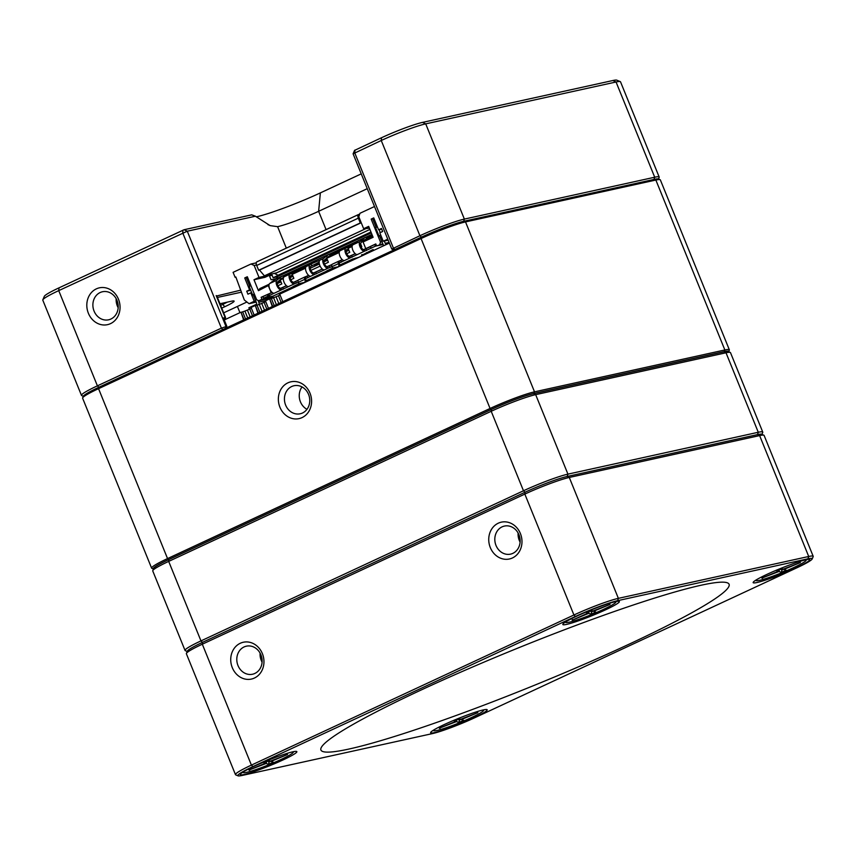 <?xml version="1.0" encoding="UTF-8"?>
<svg xmlns="http://www.w3.org/2000/svg" width="856" height="856" viewBox="0 0 856 856"><rect width="100%" height="100%" fill="white"/><g stroke="black" fill="none" stroke-linecap="round" stroke-linejoin="round"><path stroke-width="1.28" d="M82.636 397.869L83.332 396.253A33.748 3.114 -22.1 0 1 98.675 387.372L421.195 237.262A33.748 3.114 -22.1 0 1 464.038 221.223L654.391 179.353A33.748 3.114 -22.1 0 1 658.467 178.979L660.094 179.664A35.01 3.231 157.9 0 0 655.857 180.038L465.514 221.907A35.01 3.231 157.9 0 0 421.066 238.546L98.547 388.667A35.01 3.231 157.9 0 0 82.636 397.869A35.01 3.231 157.9 0 0 82.615 398.2L151.608 568.127A35.01 3.231 -22.1 0 1 167.551 558.583L490.071 408.473A35.01 3.231 -22.1 0 1 534.519 391.834L724.861 349.965A35.01 3.231 -22.1 0 1 729.344 349.804A35.01 3.231 -22.1 0 1 729.312 350.136L728.627 351.73A33.748 3.114 157.9 0 0 724.326 351.591L533.984 393.46A33.748 3.114 157.9 0 0 491.13 409.5L168.611 559.61A33.748 3.114 157.9 0 0 153.459 569.015L151.865 568.341A35.01 3.231 -22.1 0 1 151.608 568.127M302.04 417.61A18.853 16.51 77.6 0 1 278.414 397.591A18.853 16.51 77.6 0 1 304.479 385.457A18.853 16.51 77.6 0 1 302.04 417.61M729.344 349.804L660.34 179.878A35.01 3.231 157.9 0 0 660.094 179.664M302.478 413.009A14.359 12.583 -102.4 0 0 309.027 395.718A14.359 12.583 -102.4 0 0 294.015 385.735A14.359 12.583 -102.4 0 0 284.813 402.459A14.359 12.583 -102.4 0 0 300.178 413.78A14.359 12.583 -102.4 0 0 302.478 413.009M306.962 409.318A14.359 12.583 77.6 0 1 302.04 386.933M152.785 570.61L153.77 568.288A33.213 3.071 -22.1 0 1 168.867 559.557L491.387 409.446A33.213 3.071 -22.1 0 1 533.556 393.653L723.898 351.795A33.213 3.071 -22.1 0 1 727.91 351.431L730.232 352.394A35.01 3.231 157.9 0 0 726.006 352.779L535.663 394.648A35.01 3.231 157.9 0 0 491.205 411.287L168.686 561.397A35.01 3.231 157.9 0 0 152.785 570.61A35.01 3.231 157.9 0 0 152.753 570.941L185.035 650.432A35.01 3.231 -22.1 0 1 200.967 640.898L523.487 490.777A35.01 3.231 -22.1 0 1 567.935 474.138L758.277 432.269A35.01 3.231 -22.1 0 1 762.76 432.109A35.01 3.231 -22.1 0 1 762.739 432.451L761.904 434.388M187.239 651.47L185.281 650.656A35.01 3.231 -22.1 0 1 185.035 650.432M762.76 432.109L730.478 352.619A35.01 3.231 157.9 0 0 730.232 352.394M761.744 434.762A33.213 3.071 157.9 0 0 757.517 434.602L567.175 476.471A33.213 3.071 157.9 0 0 525.006 492.254L202.487 642.364A33.213 3.071 157.9 0 0 187.603 651.63M232.297 667.669A18.853 16.51 77.6 0 1 248.754 642.096A18.853 16.51 77.6 0 1 260.984 672.217A18.853 16.51 77.6 0 1 232.297 667.669M490.306 547.572A18.853 16.51 77.6 0 1 506.773 522.01A18.853 16.51 77.6 0 1 519.004 552.131A18.853 16.51 77.6 0 1 490.306 547.572M813.2 556.325L764.108 435.426A35.01 3.231 157.9 0 0 763.852 435.201A35.01 3.231 157.9 0 0 759.625 435.586L569.283 477.455A35.01 3.231 157.9 0 0 524.835 494.094L202.316 644.204A35.01 3.231 157.9 0 0 186.405 653.417A35.01 3.231 157.9 0 0 186.373 653.749L235.475 774.648A35.01 3.231 -22.1 0 1 251.407 765.103L573.927 614.993A35.01 3.231 -22.1 0 1 618.374 598.355L808.717 556.486A35.01 3.231 -22.1 0 1 813.2 556.325A35.01 3.231 -22.1 0 1 813.168 556.657L812.183 558.979A33.213 3.071 157.9 0 0 807.957 558.808L617.615 600.677A33.213 3.071 157.9 0 0 575.446 616.459L252.927 766.58A33.213 3.071 157.9 0 0 238.043 775.836A33.213 3.071 157.9 0 0 242.055 775.472L432.398 733.613A33.213 3.071 157.9 0 0 474.566 717.82L797.086 567.71A33.213 3.071 157.9 0 0 812.183 558.979M795.823 567.988A30.516 2.814 -22.1 0 1 766.73 579.662A30.516 2.814 -22.1 0 1 753.184 582.337A30.516 2.814 -22.1 0 1 780.383 568.545A30.516 2.814 -22.1 0 1 809.498 559.482A30.516 2.814 -22.1 0 1 795.823 567.988M605.481 609.857A30.516 2.814 -22.1 0 1 576.388 621.531A30.516 2.814 -22.1 0 1 562.841 624.206A30.516 2.814 -22.1 0 1 590.03 610.414A30.516 2.814 -22.1 0 1 619.155 601.351A30.516 2.814 -22.1 0 1 605.481 609.857M282.962 759.968A30.516 2.814 -22.1 0 1 253.868 771.641A30.516 2.814 -22.1 0 1 240.322 774.327A30.516 2.814 -22.1 0 1 267.511 760.524A30.516 2.814 -22.1 0 1 296.636 751.461A30.516 2.814 -22.1 0 1 282.962 759.968M473.304 718.098A30.516 2.814 -22.1 0 1 444.211 729.772A30.516 2.814 -22.1 0 1 430.664 732.458A30.516 2.814 -22.1 0 1 457.864 718.655A30.516 2.814 -22.1 0 1 486.978 709.592A30.516 2.814 -22.1 0 1 473.304 718.098M628.807 644.311A220.27 20.351 -22.1 0 1 320.914 750.017A220.27 20.351 -22.1 0 1 517.356 648.292A220.27 20.351 -22.1 0 1 729.098 584.274A220.27 20.351 -22.1 0 1 628.807 644.311M186.405 653.417L187.389 651.095A33.213 3.071 -22.1 0 1 202.487 642.364L525.006 492.254A33.213 3.071 -22.1 0 1 567.175 476.471L757.517 434.602A33.213 3.071 -22.1 0 1 761.53 434.238L763.852 435.201M238.043 775.836L235.721 774.873A35.01 3.231 -22.1 0 1 235.475 774.648M432.665 730.692A28.719 2.654 157.9 0 0 433.65 730.596M434.024 729.836A26.932 2.482 157.9 0 0 433.639 730.564A26.932 2.482 157.9 0 0 462.069 721.694A26.932 2.482 157.9 0 0 483.533 710.309A28.719 2.654 157.9 0 0 484.314 709.72M293.201 752.199A28.719 2.654 157.9 0 0 293.972 751.589M242.323 772.561A28.719 2.654 157.9 0 0 243.307 772.465M615.721 602.089A28.719 2.654 157.9 0 0 616.491 601.468M564.842 622.44A28.719 2.654 157.9 0 0 565.827 622.355M755.185 580.571A28.719 2.654 157.9 0 0 756.169 580.486A26.932 2.482 157.9 0 0 784.588 571.583A26.932 2.482 157.9 0 0 806.052 560.188A26.932 2.482 157.9 0 0 805.261 559.931M806.063 560.22A28.719 2.654 157.9 0 0 806.833 559.599M512.851 553.351A14.359 12.583 -102.4 0 0 519.41 536.07A14.359 12.583 -102.4 0 0 504.387 526.076A14.359 12.583 -102.4 0 0 496.009 545.443A14.359 12.583 -102.4 0 0 510.561 554.132A14.359 12.583 -102.4 0 0 512.851 553.351M520.095 542.062A14.359 12.583 77.6 0 1 518.115 533.031M254.842 673.447A14.359 12.583 -102.4 0 0 261.39 656.156A14.359 12.583 -102.4 0 0 246.378 646.173A14.359 12.583 -102.4 0 0 237.989 665.54A14.359 12.583 -102.4 0 0 252.541 674.228A14.359 12.583 -102.4 0 0 254.842 673.447M262.086 662.148A14.359 12.583 77.6 0 1 260.096 653.128M566.201 621.584A26.932 2.482 157.9 0 0 565.805 622.323A26.932 2.482 157.9 0 0 594.246 613.452A26.932 2.482 157.9 0 0 615.71 602.057A26.932 2.482 157.9 0 0 614.918 601.8M585.611 612.265L590.554 610.2L592.887 611.034L610.061 604.411L593.582 611.291L595.904 612.126L590.961 614.191L588.639 613.345L572.15 620.226L587.944 613.099L585.611 612.265M588.639 613.345L589.377 610.917L591.699 611.762L591.154 610.414M590.961 614.191L591.699 611.762L593.208 611.13M572.15 620.226L572.343 619.605M592.93 611.013L593.582 611.291M587.944 613.099L589.142 610.842M243.682 771.695A26.932 2.482 157.9 0 0 243.286 772.433A26.932 2.482 157.9 0 0 271.726 763.563A26.932 2.482 157.9 0 0 293.191 752.178A26.932 2.482 157.9 0 0 292.399 751.921M263.092 762.375L268.035 760.31L270.368 761.145L287.541 754.521L271.063 761.401L273.385 762.236L268.442 764.301L266.12 763.466L248.936 770.09L265.424 763.21L263.092 762.375M266.12 763.466L266.858 761.038L269.18 761.872L268.634 760.524M268.442 764.301L269.18 761.872L270.689 761.241M249.631 770.336L249.824 769.715M270.41 761.134L271.063 761.401M265.424 763.21L266.623 760.952M483.373 709.902L483.533 710.309A26.932 2.482 157.9 0 0 482.741 710.052M453.434 720.506L458.388 718.441L460.71 719.286L477.883 712.652L461.405 719.532L463.727 720.367L458.784 722.432L456.462 721.597L439.278 728.221L455.767 721.341L453.434 720.506M456.462 721.597L457.2 719.168L459.522 720.003L458.976 718.655M458.784 722.432L459.522 720.003L461.031 719.382M439.973 728.467L440.166 727.846M460.753 719.265L461.405 719.532M455.767 721.341L456.965 719.083M756.543 579.715A26.932 2.482 157.9 0 0 756.158 580.454L755.987 580.058M775.953 570.396L780.907 568.331L783.229 569.165L800.403 562.542L783.925 569.422L786.247 570.257L781.303 572.322L778.981 571.476L761.797 578.11L778.286 571.23L775.953 570.396M778.981 571.476L779.72 569.058L782.042 569.893L781.496 568.545M781.303 572.322L782.042 569.893L783.55 569.261M762.493 578.356L762.685 577.736M783.272 569.144L783.925 569.422M778.286 571.23L779.495 568.973M241.167 292.228L217.413 297.449M219.981 303.752L231.462 301.216A20.64 1.905 -22.1 0 1 233.956 300.991A20.64 1.905 -22.1 0 1 224.711 306.758L221.758 308.128M223.673 312.836A15.258 1.412 157.9 0 0 224.614 312.408L246.924 302.018M216.803 295.941L240.365 290.248M367.256 188.673L318.625 211.314A32.314 2.985 -22.1 0 1 277.601 226.669L270.1 225.609L255.43 216.215L187.282 231.206L58.732 290.623A35.01 3.231 157.9 0 0 42.832 299.825A35.01 3.231 157.9 0 0 42.8 300.156L81.47 395.386A35.01 3.231 -22.1 0 1 97.402 385.842L221.394 328.137L226.84 326.318L226.102 328.062M223.641 318.443L223.02 318.058L225.588 317.576L224.668 319.77M354.705 150.324L381.519 137.741A32.314 2.985 -22.1 0 1 422.543 122.387L612.885 80.517A32.314 2.985 -22.1 0 1 616.791 80.164L620.279 81.62A35.01 3.231 157.9 0 0 616.053 81.994L425.71 123.863A35.01 3.231 157.9 0 0 381.252 140.502L353.1 153.823L391.77 249.053L419.922 235.732A35.01 3.231 -22.1 0 1 464.369 219.093L654.712 177.224A35.01 3.231 -22.1 0 1 659.195 177.064A35.01 3.231 -22.1 0 1 659.173 177.395L658.489 178.99M42.832 299.825L44.309 296.358A32.314 2.985 -22.1 0 1 59 287.851L184.126 229.718L251.728 214.845L255.43 216.215M256.254 216.846A50.269 4.644 157.9 0 0 320.369 192.889L361.243 173.864M96.364 288.857A18.853 16.51 77.6 0 1 120.001 308.877A18.853 16.51 77.6 0 1 93.925 321.011A18.853 16.51 77.6 0 1 96.364 288.857M83.321 396.275L81.716 395.611A35.01 3.231 -22.1 0 1 81.47 395.386M659.195 177.064L620.525 81.834A35.01 3.231 157.9 0 0 620.279 81.62M100.163 292.527A14.359 12.583 -102.4 0 0 93.614 309.819A14.359 12.583 -102.4 0 0 108.626 319.802A14.359 12.583 -102.4 0 0 117.828 303.078A14.359 12.583 -102.4 0 0 102.463 291.757A14.359 12.583 -102.4 0 0 100.163 292.527M118.171 307.732A14.359 12.583 77.6 0 1 116.181 298.712M220.645 305.378L222.432 304.543A17.955 1.659 157.9 0 0 227.257 302.147M393.91 249.952L391.77 249.053M389.352 243.104L279.73 294.132L282.79 301.676M280.04 294.903L278.414 295.716L281.143 302.446M278.414 295.716L276.06 296.743L278.821 303.527M276.06 296.743L273.588 297.728L276.402 304.65M273.588 297.728L271.352 298.509L274.252 305.656M271.352 298.509L269.694 298.979L272.7 306.373M269.694 298.979L272.294 306.555M269.233 299.022L265.403 300.809L268.463 308.342M265.713 301.569L264.076 302.382L266.805 309.112M264.076 302.382L261.733 303.409L264.483 310.193M261.733 303.409L259.25 304.394L262.064 311.327M259.25 304.394L257.014 305.175L259.914 312.322M257.014 305.175L255.356 305.645L258.362 313.05M255.356 305.645L257.966 313.232M254.906 305.688L251.076 307.475L254.136 315.019M251.386 308.235L249.738 309.059L252.477 315.789M249.738 309.059L247.395 310.086L250.155 316.87M247.395 310.086L244.912 311.07L247.726 317.993M244.912 311.07L242.676 311.851L245.576 318.999M242.676 311.851L241.028 312.322L244.024 319.716M241.028 312.322L243.639 319.898M240.579 312.365L224.251 319.962M358.354 214.621L257.046 261.776A3.595 1.701 65 0 0 256.875 261.829A3.595 1.701 65 0 0 256.704 265.456L258.651 270.261L259.496 270.079L264.418 275.846L276.178 272.914L274.744 273.578L278.221 275.332L273.128 277.708L271.598 273.92M264.418 275.846L366.047 228.541L369.396 228.156M275.407 273.428L369.92 229.44M359.638 214.257L358.675 214.471A3.595 1.701 65 0 0 358.504 214.524A3.595 1.701 65 0 0 358.332 218.152L360.28 222.956L361.35 223.031M259.496 270.079L361.125 222.774M258.651 270.261L360.28 222.956M306.544 266.28L298.894 269.009L302.286 268.27L295.459 270.614L291.736 272.347L295.117 271.609L284.567 275.685L287.948 274.937A2.515 1.188 65 0 0 288.065 274.904A2.515 1.188 65 0 0 288.515 273.899M307.818 265.296L306.063 265.681L309.187 264.226M330.202 255.291L331.069 254.885A2.515 1.188 65 0 1 330.951 254.928L330.127 255.109M329.913 254.574L334.675 253.194A2.515 1.188 65 0 0 334.792 253.151A2.515 1.188 65 0 0 334.899 253.087M334.792 253.151L338.238 251.546A2.515 1.188 65 0 1 338.12 251.589L334.728 252.338L338.462 250.594L341.844 249.856A2.515 1.188 65 0 0 341.961 249.813A2.515 1.188 65 0 0 342.068 249.749M341.961 249.813L345.407 248.208A2.515 1.188 65 0 1 345.289 248.251L341.897 249L349.013 246.517A2.515 1.188 65 0 0 349.13 246.475A2.515 1.188 65 0 0 349.237 246.41M349.13 246.475L352.565 244.88A2.515 1.188 65 0 1 352.447 244.912L349.066 245.661L354.47 243.553M366.785 238.246L366.785 238.246A2.515 1.188 65 0 0 366.903 238.203A2.515 1.188 65 0 0 367.352 237.208M366.464 237.561L370.509 236.513A2.515 1.188 65 0 0 370.627 236.47A2.515 1.188 65 0 0 370.734 236.406M372.285 235.272L370.573 235.657L372.146 234.919M371.921 234.373L365.887 237.187M357.84 240.932L329.335 254.2M311.252 262.61L282.748 275.878M284.299 276.638A2.515 1.188 -115 0 1 284.192 276.702A2.515 1.188 -115 0 1 284.074 276.745L283.571 276.852M352.565 244.88A2.515 1.188 65 0 0 353.025 243.874M345.407 248.208A2.515 1.188 65 0 0 345.856 247.213M338.238 251.546A2.515 1.188 65 0 0 338.687 250.551M331.069 254.885A2.515 1.188 65 0 0 331.518 253.89M302.286 268.27A2.515 1.188 65 0 0 302.403 268.228A2.515 1.188 65 0 0 302.853 267.233M295.117 271.609A2.515 1.188 65 0 0 295.234 271.566A2.515 1.188 65 0 0 295.684 270.56M375.923 244.249L374.789 244.495L375.463 246.154L376.597 245.897L375.795 243.928L363.864 249.535A3.595 1.701 -115 0 1 360.986 246.945A3.595 1.701 -115 0 1 360.847 243.072L362.366 240.846L372.617 236.074M272.101 292.399L261.123 297.3L261.925 299.279L258.779 300.756L256.672 299.76L247.32 276.745L244.741 277.943L249.588 289.863L246.721 291.2L247.93 294.186L250.797 292.848L254.221 301.291L249.064 303.698L244.324 299.996L235.828 276.97L235.111 277.312L233.089 272.336L251.011 264.001L254.168 265.478L259.015 277.408L253.997 279.741L258.437 290.676L259.871 288.547L269.212 284.203M277.526 281.956L278.585 283.004M280.5 280.715L278.104 281.827M283.325 278.51L280.201 279.966L280.372 279.013L283.55 277.537M305.549 268.163L292.238 274.359L292.41 273.406L305.763 267.19M312.237 265.349L314.655 264.814L315.136 265.991M327.088 259.036L323.996 260.47M319.16 262.717L314.655 264.814M339.233 252.488L326.778 258.277L326.96 257.324L339.447 251.514M352.126 246.485L348.135 248.336L348.317 247.384L352.351 245.512M365.673 239.306L365.919 239.113A5.746 2.718 -115 0 1 366.175 238.963A5.746 2.718 -115 0 1 366.443 238.867L366.775 238.792M366.935 238.717L365.769 237.208A7.543 3.574 65 0 0 365.416 237.337A7.543 3.574 65 0 0 365.084 237.54L360.012 241.488A5.382 2.547 65 0 0 360.216 247.309A5.382 2.547 65 0 0 364.538 251.193L375.463 246.154M275.471 279.249A7.543 3.574 65 0 0 275.108 279.366A7.543 3.574 65 0 0 274.776 279.57L269.704 283.518A5.382 2.547 65 0 0 269.908 289.339A5.382 2.547 65 0 0 274.23 293.223L263.648 298.188L272.957 296.144L293.212 286.717M306.106 280.715L326.896 271.042M348.713 260.909L339.8 265.06L352.512 259.122L358.557 257.431M361.681 255.345L373.045 249.556M358.611 240.547A7.543 3.574 65 0 0 358.247 240.664A7.543 3.574 65 0 0 357.915 240.868L352.843 244.827A5.382 2.547 65 0 0 353.046 250.648A5.382 2.547 65 0 0 357.369 254.532L350.2 257.87A5.382 2.547 65 0 1 345.76 253.718A5.382 2.547 65 0 1 345.92 248.015A5.382 2.547 65 0 1 346.166 247.93L348.306 247.459M340.431 250.594A5.382 2.547 65 0 0 340.185 250.68A5.382 2.547 65 0 0 340.025 256.383A5.382 2.547 65 0 0 344.476 260.534L339.351 262.91M331.989 266.548L327.987 268.206A5.382 2.547 65 0 1 323.664 264.322A5.382 2.547 65 0 1 323.461 258.501L319.877 260.171A5.382 2.547 65 0 0 320.08 265.991A5.382 2.547 65 0 0 324.403 269.875L314.366 274.541A5.382 2.547 65 0 1 310.043 270.656A5.382 2.547 65 0 1 309.84 264.836L306.255 266.505A5.382 2.547 65 0 0 306.459 272.326A5.382 2.547 65 0 0 310.781 276.21L305.667 278.585M298.305 282.234L294.304 283.882A5.382 2.547 65 0 1 289.852 279.741A5.382 2.547 65 0 1 290.013 274.038A5.382 2.547 65 0 1 290.27 273.952L292.399 273.481M284.534 276.616A5.382 2.547 65 0 0 284.278 276.702A5.382 2.547 65 0 0 284.117 282.405A5.382 2.547 65 0 0 288.568 286.557L281.399 289.895A5.382 2.547 65 0 1 277.077 286.011A5.382 2.547 65 0 1 276.873 280.18L269.704 283.518M355.24 253.697L349.537 256.212A3.595 1.701 -115 0 1 346.573 253.44A3.595 1.701 -115 0 1 346.669 249.642A3.595 1.701 -115 0 1 346.841 249.588L348.499 249.224M342.336 259.7L338.741 261.219A2.418 1.145 65 0 0 338.623 261.262A2.418 1.145 65 0 0 338.473 263.637A3.146 1.487 -115 0 1 338.281 266.719A3.146 1.487 -115 0 1 338.131 266.772L333.273 267.842L333.733 268.987M331.871 264.579L327.313 266.548A3.595 1.701 -115 0 1 324.435 263.958A3.595 1.701 -115 0 1 324.296 260.085L326.81 258.116M322.273 269.041L313.692 272.893A3.595 1.701 -115 0 1 310.814 270.303A3.595 1.701 -115 0 1 310.675 266.419L319.149 262.139M308.652 275.386L305.057 276.905A2.418 1.145 65 0 0 304.939 276.937A2.418 1.145 65 0 0 304.79 279.313A3.146 1.487 -115 0 1 304.597 282.394A3.146 1.487 -115 0 1 304.447 282.448L299.589 283.518L300.049 284.674M298.188 280.254L293.629 282.234A3.595 1.701 -115 0 1 290.666 279.463A3.595 1.701 -115 0 1 290.773 275.664A3.595 1.701 -115 0 1 290.944 275.6L292.591 275.236M286.428 285.722L280.725 288.237A3.595 1.701 -115 0 1 277.847 285.647A3.595 1.701 -115 0 1 277.708 281.763L280.222 279.805M272.176 292.463L262.985 296.54L263.648 298.188M261.123 297.3L263.113 296.861M278.874 293.394L292.805 286.931L293.191 287.873M326.906 271.063L317.148 275.579M364.71 249.289L365.854 248.818L366.529 250.476M370.541 246.635L365.854 248.818M374.789 244.495L370.488 246.496L371.162 248.154M350.372 255.965L351.527 255.495L352.201 257.142M355.283 253.74L351.527 255.495M339.629 260.962L340.774 260.492L341.448 262.15M342.389 259.743L340.774 260.492M328.158 266.302L329.303 265.831L329.977 267.489M331.839 264.654L329.303 265.831M314.537 272.647L315.693 272.165L316.367 273.824M322.316 269.084L315.693 272.165M305.945 276.649L307.09 276.167L307.764 277.825M308.695 275.418L307.09 276.167M294.475 281.977L295.62 281.506L296.294 283.165M298.156 280.329L295.62 281.506M281.57 287.99L282.726 287.509L283.39 289.168M286.482 285.765L282.726 287.509M267.275 294.539L267.949 296.187M360.515 243.543L361.799 246.71L361.039 247.063M348.135 248.336L349.751 252.317L346.701 253.729M326.778 258.277L328.394 262.257L324.488 264.076M320.133 266.098L310.867 270.41M292.238 274.359L293.854 278.328L290.805 279.752M280.201 279.966L281.806 283.935L277.9 285.754M365.758 248.593L363.072 241.97L363.65 241.125L361.5 242.12M258.437 290.676L268.987 285.241M363.072 241.97L373.109 237.294L368.669 226.369L363.65 228.702L369.129 227.493M280.982 281.892L277.248 283.625M268.645 285.733L269.073 286.771L268.324 286.065M360.965 244.666L360.387 244.934M348.927 250.262L346.049 251.6M327.57 260.203L323.835 261.947M319.374 264.023L310.214 268.281M293.02 276.285L290.152 277.622M383.103 244.484L376.608 245.907L382.814 243.767M387.747 239.145L383.231 241.253L379.807 232.8L382.675 231.473L381.455 228.488L378.598 229.825L373.751 217.895L371.172 219.093L380.513 242.12L379.754 244.441M374.5 206.521L359.948 213.294L358.814 216.782L363.65 228.702M271.159 292.624L268.805 286.835M374.061 218.655L372.841 219.222L375.559 225.92A1.798 0.845 -115 0 1 375.613 227.632L378.973 235.914A1.798 0.845 -115 0 1 380.214 237.369L383.06 244.399A3.595 3.146 -102.4 0 0 383.884 245.651M259.047 304.469A3.595 3.146 -102.4 0 0 258.812 302.232L258.084 300.424M249.438 309.187L248.871 307.796L256.244 304.372A0.899 0.781 77.6 0 0 256.618 303.206L253.783 296.208A1.798 0.845 65 0 0 252.552 294.764L249.182 286.482A1.798 0.845 65 0 0 249.139 284.77L246.41 278.072L247.63 277.505M385.232 243.35L389.106 242.494L386.281 243.842A0.899 0.781 77.6 0 1 385.232 243.35L384.28 241.018M265.874 299.193L266.355 300.36M269.255 275.343L271.052 279.773L277.055 278.457L276.477 276.97M272.154 275.3L269.48 275.889M254.307 293.94L252.552 294.764M266.205 299.996L272.925 296.861L273.749 297.663M235.111 277.312L235.892 277.13M251.011 264.001L256.265 262.846M250.947 285.658L249.182 286.482M253.997 279.741L264.996 277.323L270.014 274.99L269.736 274.327M379.048 229.718L380.225 232.607M378.973 235.914L380.738 235.1M375.613 227.632L377.368 226.819M371.322 232.918L276.841 276.895L273.128 277.708M278.007 278.018L276.841 276.895M277.537 275.493L370.958 232.008M259.015 277.408L270.014 274.99M254.168 265.478L256.522 264.964M261.925 299.279L272.925 296.861M279.666 295.085L278.97 293.373M373.152 249.535L373.526 250.466M317.244 275.557L317.63 276.488M306.277 280.64L306.662 281.592M310.567 278.639L310.963 279.591M348.702 260.887L349.088 261.84M353.004 258.897L353.389 259.839M355.326 258.148L355.593 258.812M361.521 254.928L361.906 255.88M362.174 254.617L362.559 255.57M366.475 252.616L366.86 253.569M258.779 300.756L269.779 298.337M380.513 242.12L382.011 241.788M371.172 219.093L373.986 218.483M378.598 229.825L381.723 229.13M383.231 241.253L388.164 240.161M244.741 277.943L247.555 277.323M249.588 289.863L250.476 289.67M246.721 291.2L250.744 290.312M250.797 292.848L251.696 292.656M254.221 301.291L255.709 300.97M249.064 303.698L256.19 302.125M346.027 251.172L347.825 250.776M339.928 266.109A4.933 2.343 65 0 0 339.34 263.509L339.383 262.888M327.292 271.994L326.821 270.838L333.273 267.842M338.516 261.326L332.289 264.226A2.418 1.145 65 0 0 332.171 264.269A2.418 1.145 65 0 0 332.021 266.644A3.146 1.487 -115 0 1 332.395 268.249M329.121 256.319L329.367 256.126A5.746 2.718 -115 0 1 329.624 255.976A5.746 2.718 -115 0 1 329.892 255.88L330.223 255.805M330.384 255.73L329.218 254.221A7.543 3.574 65 0 0 328.865 254.35A7.543 3.574 65 0 0 328.533 254.553L323.461 258.501M311.766 265.574L310.931 263.99L319.877 260.171M312.023 262.236A7.543 3.574 65 0 0 311.659 262.353A7.543 3.574 65 0 0 311.327 262.557L306.255 266.505M310.931 263.99L309.84 264.836M306.245 281.795A4.933 2.343 65 0 0 305.656 279.184L305.731 278.553M299.589 283.518L293.137 286.514L293.608 287.67M304.832 277.002L298.605 279.901A2.418 1.145 65 0 0 298.487 279.944A2.418 1.145 65 0 0 298.337 282.32A3.146 1.487 -115 0 1 298.712 283.925M290.12 277.194L291.928 276.798M282.534 278.007L282.78 277.815A5.746 2.718 -115 0 1 283.036 277.654A5.746 2.718 -115 0 1 283.304 277.569L283.561 277.505M283.71 277.205L282.63 275.91A7.543 3.574 65 0 0 282.277 276.028A7.543 3.574 65 0 0 281.945 276.231L276.873 280.18M724.326 351.591L724.861 349.965L655.857 180.038L654.391 179.353M464.038 221.223L465.514 221.907L534.519 391.834L533.984 393.46M491.13 409.5L490.071 408.473L421.066 238.546L421.195 237.262M98.675 387.372L98.547 388.667L167.551 558.583L168.611 559.61M575.446 616.459L573.927 614.993L524.835 494.094L525.006 492.254L523.487 490.777L491.205 411.287L491.387 409.446M168.867 559.557L168.686 561.397L200.967 640.898L202.487 642.364L202.316 644.204L251.407 765.103L252.927 766.58M807.957 558.808L808.717 556.486L759.625 435.586L757.517 434.602L758.277 432.269L726.006 352.779L723.898 351.795M533.556 393.653L535.663 394.648L567.935 474.138L567.175 476.471L569.283 477.455L618.374 598.355L617.615 600.677M224.379 319.898L225.128 317.587L216.183 295.566M286.311 248.133L277.601 226.669M184.126 229.718L187.282 231.206L225.952 326.425L225.299 328.437M225.759 328.223L226.38 326.339L223.02 318.058M59 287.851L58.732 290.623L97.402 385.842L98.879 387.276M222.87 329.56L221.394 328.137L182.724 232.907L182.991 230.146M354.994 150.078L354.737 152.85L393.407 248.079L394.884 249.503M421.398 237.166L419.922 235.732L381.252 140.502L381.519 137.741M422.543 122.387L425.71 123.863L464.369 219.093L463.652 221.308M653.995 179.439L654.712 177.224L616.053 81.994L612.885 80.517M237.412 306.448L239.937 312.654M320.369 192.889L318.625 211.314L326.072 229.633M224.711 306.758L221.929 303.313M256.704 265.456L358.332 218.152M330.951 254.928L330.202 255.27M338.12 251.589L334.675 253.194M345.289 248.251L341.844 249.856M352.447 244.912L349.013 246.517M287.948 274.937L284.074 276.745M364.035 249.503L364.71 251.161M357.369 254.532L364.538 251.193M344.476 260.534L350.2 257.87M324.403 269.875L327.987 268.206M310.781 276.21L314.366 274.541M288.568 286.557L294.304 283.882M274.23 293.223L281.399 289.895M365.084 237.54L357.915 240.868M360.012 241.488L352.843 244.827M267.703 294.443L268.377 296.101M268.838 294.015L269.512 295.673M370.445 246.678L371.119 248.336M255.002 295.641L253.783 296.208M380.214 237.369L381.423 236.802M258.812 302.232L265.499 300.756M250.348 284.203L249.139 284.77M375.559 225.92L376.779 225.353M271.641 274.027L269.94 274.819M272.09 275.129L271.331 275.482M349.697 256.169L350.372 257.827M338.955 261.176L339.629 262.835M338.473 263.637L332.021 266.644M327.484 266.516L328.158 268.174M311.327 262.557L328.533 254.553M313.863 272.85L314.537 274.509M305.271 276.852L305.934 278.51M304.79 279.313L298.337 282.32M293.801 282.191L294.475 283.85M280.896 288.194L281.57 289.852M281.945 276.231L274.776 279.57M223.791 318.828L226.84 326.318M216.964 296.337L225.588 317.576M270.132 225.535L267.928 224.614M354.587 150.314L353.111 153.791M256.875 261.829L358.504 214.524M298.958 269.833L302.403 268.228M284.192 276.702L288.065 274.904M291.789 273.16L295.234 271.566M358.247 240.664L365.416 237.337M340.185 250.68L345.92 248.015M332.171 264.269L338.623 261.262M311.659 262.353L328.865 254.35M298.487 279.944L304.939 276.937M284.278 276.702L290.013 274.038M275.108 279.366L282.277 276.028"/></g></svg>
